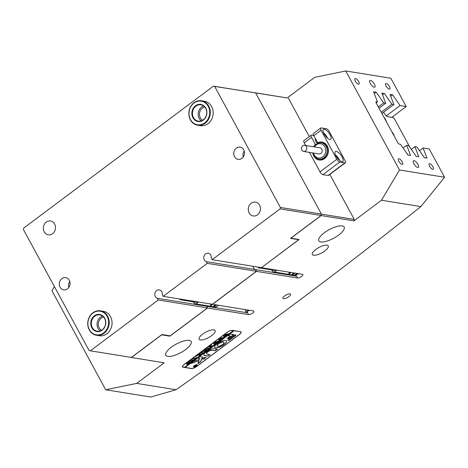 <?xml version="1.0" encoding="UTF-8"?>
<svg xmlns="http://www.w3.org/2000/svg" width="468" height="468" viewBox="0 0 468 468"><rect width="100%" height="100%" fill="white"/><g stroke="black" fill="none" stroke-linecap="round" stroke-linejoin="round"><path stroke-width="0.7" d="M289.973 293.875A4.329 1.451 151.5 0 0 285.304 295.454A4.329 1.451 151.5 0 0 282.953 298.35A4.329 1.451 151.5 0 0 283.549 298.683A4.329 1.451 151.5 0 0 288.212 297.11A4.329 1.451 151.5 0 0 290.564 294.214A4.329 1.451 151.5 0 0 289.973 293.875M189.183 340.382A14.432 4.844 151.5 0 0 173.622 345.63A14.432 4.844 151.5 0 0 165.783 355.282A14.432 4.844 151.5 0 0 167.76 356.405A14.432 4.844 151.5 0 0 183.316 351.158A14.432 4.844 151.5 0 0 191.155 341.505A14.432 4.844 151.5 0 0 189.183 340.382M342.202 225.915A14.432 4.844 151.5 0 0 326.641 231.163A14.432 4.844 151.5 0 0 318.802 240.815A14.432 4.844 151.5 0 0 320.779 241.938A14.432 4.844 151.5 0 0 336.334 236.691A14.432 4.844 151.5 0 0 344.173 227.038A14.432 4.844 151.5 0 0 342.202 225.915M212.39 304.258L163.18 296.332L207.248 263.367L256.464 271.288L212.39 304.258L253.451 310.945A3.299 1.106 -28.5 0 1 253.902 311.202A3.299 1.106 -28.5 0 1 252.106 313.414A3.299 1.106 -28.5 0 1 248.555 314.613L247.59 312.835A4.329 3.738 99.1 0 1 245.56 311.085A4.329 3.738 99.1 0 1 245.074 309.6M249.672 310.337A3.299 1.106 -28.5 0 1 246.7 311.197L247.59 312.835L206.581 306.23A4.329 3.738 99.1 0 1 205.271 305.434A4.329 3.738 -80.9 0 0 206.581 306.23L207.494 307.921L170.159 335.849L161.957 334.526L131.356 357.423L90.342 350.819L158.283 299.994L207.494 307.921M370.504 80.414A4.124 1.55 53.2 0 0 369.89 80.525A4.124 1.55 53.2 0 0 370.685 84.135A4.124 1.55 53.2 0 0 374.213 87.247A4.124 1.55 53.2 0 0 374.827 87.13A4.124 1.55 53.2 0 0 374.031 83.526A4.124 1.55 53.2 0 0 370.504 80.414M414.069 160.647A4.124 1.55 53.2 0 0 413.449 160.764A4.124 1.55 53.2 0 0 414.25 164.367A4.124 1.55 53.2 0 0 417.778 167.48A4.124 1.55 53.2 0 0 418.392 167.369A4.124 1.55 53.2 0 0 417.596 163.759A4.124 1.55 53.2 0 0 414.069 160.647M386.205 83.491A3.405 1.275 53.2 0 0 385.696 83.585A3.405 1.275 53.2 0 0 386.357 86.557A3.405 1.275 53.2 0 0 389.265 89.125A3.405 1.275 53.2 0 0 389.774 89.031A3.405 1.275 53.2 0 0 389.119 86.053A3.405 1.275 53.2 0 0 386.205 83.491M355.452 78.536A3.405 1.275 53.2 0 0 354.943 78.63A3.405 1.275 53.2 0 0 355.598 81.602A3.405 1.275 53.2 0 0 358.511 84.17A3.405 1.275 53.2 0 0 359.02 84.076A3.405 1.275 53.2 0 0 358.359 81.104A3.405 1.275 53.2 0 0 355.452 78.536M399.011 158.769A3.405 1.275 53.2 0 0 398.508 158.863A3.405 1.275 53.2 0 0 399.163 161.84A3.405 1.275 53.2 0 0 402.07 164.403A3.405 1.275 53.2 0 0 402.579 164.309A3.405 1.275 53.2 0 0 401.924 161.337A3.405 1.275 53.2 0 0 399.011 158.769M429.77 163.724A3.405 1.275 53.2 0 0 429.261 163.818A3.405 1.275 53.2 0 0 429.916 166.789A3.405 1.275 53.2 0 0 432.83 169.357A3.405 1.275 53.2 0 0 433.339 169.264A3.405 1.275 53.2 0 0 432.684 166.292A3.405 1.275 53.2 0 0 429.77 163.724M294.852 274.956A4.329 3.738 -80.9 0 0 296.554 276.208L255.546 269.603A4.329 3.738 99.1 0 1 253.521 267.854A4.329 3.738 99.1 0 1 253.018 266.286A4.329 3.738 -80.9 0 0 253.521 267.854A4.329 3.738 -80.9 0 0 255.546 269.603L256.511 271.376L297.519 277.98A3.299 1.106 151.5 0 0 301.076 276.781A3.299 1.106 151.5 0 0 302.866 274.576A3.299 1.106 151.5 0 0 302.416 274.318L261.407 267.714L299.046 239.552L290.798 238.148M327.044 245.173A9.073 3.042 151.5 0 0 317.263 248.479A9.073 3.042 151.5 0 0 312.337 254.539A9.073 3.042 151.5 0 0 313.578 255.247A9.073 3.042 151.5 0 0 323.353 251.948A9.073 3.042 151.5 0 0 328.284 245.881A9.073 3.042 151.5 0 0 327.044 245.173M213.812 329.881A9.073 3.042 151.5 0 0 204.03 333.181A9.073 3.042 151.5 0 0 199.105 339.247A9.073 3.042 151.5 0 0 200.345 339.955A9.073 3.042 151.5 0 0 210.12 336.656A9.073 3.042 151.5 0 0 215.052 330.589A9.073 3.042 151.5 0 0 213.812 329.881M169.685 335.772L169.902 336.164L161.7 334.842L131.403 357.505L164.209 362.794L136.662 383.397L176.038 389.739C261.419 329.712 343.032 268.661 420.867 206.593L381.496 200.251L399.491 169.983L444.6 177.249L429.226 148.941L423.119 147.952L426.945 158.12L424.423 157.716L416.883 146.952L414.917 146.636L418.743 156.798L416.222 156.394L408.681 145.63L406.715 145.314L410.541 155.475L408.02 155.072L400.479 144.308L399.292 144.115A1.65 0.62 -126.8 0 1 397.73 142.617L376.196 102.966A1.65 0.62 -126.8 0 1 376.032 101.772A1.65 0.62 -126.8 0 1 376.278 101.731L377.46 101.919L373.639 91.757L376.161 92.161L374.312 93.547M381.496 200.251L353.948 220.855L321.142 215.567L321.446 214.145L255.639 92.939L254.323 92.722M254.411 92.658L287.217 97.941L255.639 92.939M399.491 169.983L345.729 70.972L314.759 77.337L287.217 97.941M196.648 366.485L239.493 334.439A4.329 1.451 151.5 0 0 241.143 332.023A4.329 1.451 151.5 0 0 240.552 331.683L232.35 330.367A4.329 1.451 151.5 0 0 226.986 332.42L184.14 364.473A4.329 1.451 151.5 0 0 182.485 366.883A4.329 1.451 151.5 0 0 183.082 367.222L191.283 368.544A4.329 1.451 151.5 0 0 196.648 366.485L196.613 366.421M321.142 215.567L290.844 238.235M212.437 304.34L256.511 271.376M169.902 336.164L207.54 308.008L248.555 314.613M246.7 311.197L248.169 310.097M136.662 383.397L105.692 389.762L150.801 397.028L176.038 389.739M105.692 389.762L51.936 290.751L54.399 286.603M207.54 308.008L206.581 306.23L157.365 298.303A4.329 3.738 99.1 0 1 155.341 296.554A4.329 3.738 99.1 0 1 155.464 291.862A4.329 3.738 99.1 0 1 159.243 289.873A4.329 3.738 99.1 0 1 161.77 291.745A4.329 3.738 99.1 0 1 162.261 294.641L163.18 296.332M261.407 267.714L298.695 239.698L290.493 238.376L321.095 215.485L280.086 208.88L280.39 207.453L214.672 86.422L213.443 86.141L23.704 228.08L23.4 229.501L89.113 350.538L90.342 350.819M378.349 106.926L383.701 102.925L376.161 92.161M383.701 102.925L385.661 103.241L381.841 93.073L384.363 93.483L382.514 94.864M381.233 112.232L391.903 104.247L384.363 93.483M391.903 104.247L393.869 104.563L390.043 94.396L392.564 94.805L390.716 96.186M386.153 116.005L400.105 105.569L392.564 94.805M400.105 105.569L406.212 106.552L390.839 78.238L345.729 70.972M130.25 357.248L131.403 357.505M420.867 206.593L444.6 177.249M406.212 106.552L391.734 117.386M379.039 108.196L385.661 103.241M376.161 102.896L377.46 101.919M381.917 113.502L393.869 104.563M403.083 148.028L406.715 145.314M411.284 149.351L414.917 146.636M321.446 214.145L354.253 219.428L329.817 174.424M309.278 136.597L288.446 98.221M354.253 219.428L353.948 220.855M419.486 150.673L423.119 147.952M332.023 228.261L334.234 227.354M181.215 341.821L179.004 342.728M297.133 273.47L295.665 274.57L297.519 277.98M295.665 274.57A3.299 1.106 151.5 0 0 298.637 273.71M318.456 143.541L317.667 142.781A9.073 7.839 99.1 0 1 327.272 146.004A9.073 7.839 99.1 0 1 324.616 158.553A9.073 7.839 99.1 0 1 313.806 156.078A9.073 7.839 99.1 0 1 312.77 152.925M318.714 159.102L319.638 159.255A8.248 7.125 -80.9 0 0 326.834 155.47A8.248 7.125 -80.9 0 0 327.068 146.531A8.248 7.125 -80.9 0 0 322.259 142.968L321.335 142.816A8.248 7.125 99.1 0 1 327.15 149.801A8.248 7.125 99.1 0 1 322.645 158.465A8.248 7.125 99.1 0 1 318.714 159.102A8.248 7.125 99.1 0 1 313.01 152.966M329.811 139.435A6.183 2.322 53.2 0 0 330.736 139.265A6.183 2.322 53.2 0 0 329.542 133.854A6.183 2.322 53.2 0 0 324.248 129.191A6.183 2.322 53.2 0 0 323.324 129.361A6.183 2.322 53.2 0 0 324.517 134.766A6.183 2.322 53.2 0 0 329.811 139.435M327.606 138.276A6.183 2.322 53.2 0 0 323.394 132.637M341.862 161.624A6.183 2.322 53.2 0 0 342.787 161.46A6.183 2.322 53.2 0 0 341.593 156.049A6.183 2.322 53.2 0 0 336.299 151.38A6.183 2.322 53.2 0 0 335.375 151.55A6.183 2.322 53.2 0 0 336.568 156.961A6.183 2.322 53.2 0 0 341.862 161.624M339.657 160.465A6.183 2.322 53.2 0 0 335.439 154.832M313.753 146.817A9.073 7.839 99.1 0 1 315.373 144.501L311.512 137.393A3.095 1.164 53.2 0 1 311.197 135.164A3.095 1.164 53.2 0 1 311.659 135.076L313.665 135.404M311.512 137.393L304.241 142.828A3.095 1.164 -126.8 0 1 303.931 140.599L311.197 135.164M315.461 138.721A3.405 1.275 53.2 0 0 315.426 138.744A3.405 1.275 53.2 0 0 317.503 143.407M326.348 128.753L321.224 127.922A3.095 1.164 53.2 0 0 320.761 128.01A3.095 1.164 53.2 0 0 321.077 130.239L336.831 159.26A3.095 1.164 53.2 0 0 339.762 162.068L344.887 162.893A3.095 1.164 53.2 0 0 345.349 162.805A3.095 1.164 53.2 0 0 345.033 160.577L329.279 131.561A3.095 1.164 53.2 0 0 326.348 128.753M321.077 130.239L313.806 135.673L317.667 142.781M304.241 142.828L305.703 145.525M309.436 152.387L320.001 171.85L336.831 159.26M339.762 162.068L322.926 174.658L328.056 175.482L344.887 162.893M345.349 162.805L328.518 175.401A3.095 1.164 -126.8 0 1 328.056 175.482M322.926 174.658A3.095 1.164 -126.8 0 1 320.001 171.85M313.806 135.673A3.095 1.164 -126.8 0 1 313.49 133.444L320.761 128.01M313.461 153.036A7.219 6.236 -80.9 0 0 321.803 157.447A7.219 6.236 -80.9 0 0 325.342 147.941A7.219 6.236 -80.9 0 0 317.222 144.314A7.219 6.236 -80.9 0 0 314.443 146.929M313.993 146.858A8.248 7.125 99.1 0 1 317.403 143.46A8.248 7.125 99.1 0 1 321.335 142.816M303.153 145.589A3.095 2.673 -80.9 0 0 301.462 148.836A3.095 2.673 -80.9 0 0 303.644 151.456A3.095 2.673 -80.9 0 0 305.118 151.217A3.095 2.673 -80.9 0 0 306.803 147.97A3.095 2.673 -80.9 0 0 304.627 145.349A3.095 2.673 -80.9 0 0 303.153 145.589M303.644 151.456L319.018 153.931A3.095 2.673 -80.9 0 0 320.492 153.691A3.095 2.673 -80.9 0 0 322.183 150.444A3.095 2.673 -80.9 0 0 320.007 147.824L304.627 145.349M193.887 366.877A1.854 0.62 151.5 0 0 195.887 366.204A1.854 0.62 151.5 0 0 196.893 364.958A1.854 0.62 151.5 0 0 196.636 364.818A1.854 0.62 151.5 0 0 194.641 365.49A1.854 0.62 151.5 0 0 193.629 366.731A1.854 0.62 151.5 0 0 193.887 366.877M196.794 364.701A2.059 0.69 151.5 0 0 194.571 365.45A2.059 0.69 151.5 0 0 193.448 366.83A2.059 0.69 151.5 0 0 193.729 366.988A2.059 0.69 151.5 0 0 195.952 366.239A2.059 0.69 151.5 0 0 197.075 364.865A2.059 0.69 151.5 0 0 196.794 364.701M193.419 366.736A2.059 0.69 151.5 0 0 193.641 366.818A2.059 0.69 151.5 0 0 193.734 366.83M191.002 363.484L199.052 360.606L197.765 363.683L200.415 361.899A1.03 0.345 151.5 0 0 200.801 361.477L202.603 357.23A1.03 0.345 151.5 0 0 202.615 357.072A1.03 0.345 151.5 0 0 202.469 356.99L199.842 356.733L197.97 358.201L199.889 358.558L199.614 359.284L193.851 361.366A1.03 0.345 151.5 0 0 193.114 361.764L191.002 363.484M197.812 363.531L200.322 361.729A1.03 0.345 151.5 0 0 200.708 361.308L202.515 357.055A1.03 0.345 151.5 0 0 202.527 357.008M215.625 347.911A6.704 2.246 151.5 0 0 223.482 345.051L222.084 344.787A3.814 1.281 -28.5 0 1 217.766 346.308A3.814 1.281 -28.5 0 1 217.246 346.01A3.814 1.281 -28.5 0 1 218.328 344.179L216.842 343.98A6.704 2.246 151.5 0 0 214.707 347.391A6.704 2.246 151.5 0 0 215.625 347.911M214.666 347.303A6.704 2.246 151.5 0 0 215.532 347.742A6.704 2.246 151.5 0 0 223.388 344.881L223.423 344.852M217.21 345.922A3.814 1.281 -28.5 0 1 217.152 345.84A3.814 1.281 -28.5 0 1 218.228 344.015L218.328 344.179M202.498 353.001L201.456 352.954C200.76 352.878 200.877 352.486 201.796 351.772L203.58 350.883L206.055 350.76L204.586 351.854L204.855 351.509L203.615 351.257L201.872 351.807L201.685 352.767L203.562 352.626L202.34 353.539L202.597 353.182L201 352.761M204.855 351.509L203.615 351.257M201.135 352.363L201.685 352.767M199.362 355.469L199.748 354.528L196.168 356.013L197.771 354.814L200.088 354.153L198.42 354.329L199.883 353.235L199.608 353.58L201.328 353.907L202.24 353.609L200.778 354.709L201.018 354.428L200.129 354.159L199.672 355.27L200.205 355.136L198.929 356.089L199.362 355.469M201.018 354.428L200.129 354.159M199.988 354.463L199.725 355.347M195.402 356.552L195.794 356.616L195.255 356.71M195.893 356.364L195.214 356.634M196.513 357.441L196.964 357.558L194.08 359.716L193.53 359.676L195.203 358.786L193.366 358.494L192.453 358.792L193.922 357.692L193.647 358.043L195.694 358.424L196.513 357.441M196.443 357.839L196.414 357.517M190.552 361.887L189.148 362.343C188.481 362.179 188.645 361.682 189.645 360.863L192.564 359.787L192.898 360.354L192.026 361.284L188.774 362.144M192.564 359.787L192.898 360.354L192.494 360.623L191.991 360.225L189.745 360.875L189.692 361.899L190.95 361.782L192.494 360.629L191.898 360.056L190.634 360.185M233.45 330.543L184.567 367.321L183.234 367.111A4.124 1.381 151.5 0 1 182.666 366.789L182.456 366.397M233.532 330.695L232.198 330.478A4.124 1.381 151.5 0 0 227.085 332.438L184.24 364.49A4.124 1.381 151.5 0 0 182.666 366.789M187.703 364.157L186.65 364.455L187.861 363.25L186.246 363.431L187.715 362.337L187.44 362.694L189.154 363.016L190.072 362.718L186.556 364.525M206.534 349.929L205.136 350.392C204.463 350.222 204.627 349.725 205.627 348.906L208.552 347.829L208.886 348.397L208.008 349.327L204.762 350.193M208.552 347.829L208.886 348.397L208.476 348.666L207.973 348.268L205.733 348.917L205.674 349.941L208.008 349.327M209.781 347.496L211.723 346.431L210.711 346.267L209.863 347.197L209.108 347.075L210.612 346.25L208.974 346.431L210.442 345.331L210.378 345.77L212.162 346.027L212.8 345.712L210.261 347.613L209.781 347.496M210.038 346.677L209.962 347.121M211.091 344.817L211.489 344.881L210.945 344.974M211.583 344.629L210.904 344.898M215.128 343.91L214.092 344.688L214.326 344.372L213.285 343.179L215.561 342.751L214.987 341.903L218.954 341.113L217.655 342.085L215.339 342.143L215.976 342.687L217.374 342.289L216.017 343.307L216.163 342.997L213.788 343.325L214.596 344.179L215.128 343.91M214.326 344.372L213.32 343.149M217.649 342.026L217.69 341.622L217.374 341.827M216.04 343.231L216.07 342.822L213.788 343.325M220.065 340.218L219.03 340.991L219.258 340.681L218.223 339.481L220.498 339.054L219.925 338.206L223.891 337.416L222.592 338.387L220.276 338.452L220.908 338.996L222.312 338.598L220.954 339.616L221.101 339.3L218.726 339.633L219.533 340.482L220.065 340.218M219.258 340.681L218.258 339.458M222.587 338.335L222.628 337.925L222.312 338.136M220.978 339.534L221.007 339.13L218.726 339.633M225.003 336.527L223.967 337.299L224.195 336.989L223.16 335.79L225.436 335.363L224.862 334.515L228.829 333.725L227.53 334.696L225.213 334.76L225.845 335.299L227.249 334.907L225.892 335.925L226.038 335.609L223.663 335.942L224.47 336.79L225.003 336.527M224.195 336.989L223.195 335.767M227.524 334.638L227.565 334.234L227.249 334.445M225.915 335.843L225.945 335.439L223.663 335.942M184.737 367.193L185.076 367.403L234.047 330.777L240.318 331.648M185.076 367.403L191.435 368.427A4.124 1.381 151.5 0 0 196.548 366.467L239.394 334.421A4.124 1.381 151.5 0 0 240.967 332.122A4.124 1.381 151.5 0 0 240.4 331.8M227.729 340.16L229.162 340.394L235.556 335.609A1.03 0.345 151.5 0 0 235.948 335.035A1.03 0.345 151.5 0 0 235.808 334.953L234.696 334.948L227.729 340.16M230.285 336.012L227.196 338.434L228.694 338.51L233.772 334.643L230.297 334.07L228.121 335.65L230.285 336.012L228.197 335.521M208.12 351.755A3.095 1.035 -28.5 0 1 211.922 350.304L215.391 350.696L217.257 349.233L214.069 348.701A5.979 2.007 151.5 0 0 206.686 351.521L207.815 351.872L208.026 351.585A3.095 1.035 -28.5 0 1 211.828 350.134L214.987 350.643L217.082 349.186M222.867 344.202L224.347 344.401A6.704 2.246 151.5 0 0 226.489 340.991A6.704 2.246 151.5 0 0 217.708 343.331L219.112 343.594A3.814 1.281 -28.5 0 1 223.95 342.371A3.814 1.281 -28.5 0 1 222.867 344.202M205.99 357.727L204.352 357.295L202.176 358.88L203.913 359.172L205.914 357.546M206.95 354.024A3.095 1.035 -28.5 0 1 206.528 353.785A3.095 1.035 -28.5 0 1 207.347 352.351L205.856 352.152A5.979 2.007 151.5 0 0 203.989 355.165A5.979 2.007 151.5 0 0 204.809 355.627L207.968 356.136L210.05 354.691L206.95 354.024M194.466 366.181L195.571 365.631L194.805 365.719L195.507 365.192L196.636 365.373L195.021 366.327L195.168 365.97L194.407 366.075M194.957 366.21L195.103 365.859M206.493 353.691A3.095 1.035 -28.5 0 1 206.435 353.615A3.095 1.035 -28.5 0 1 207.236 352.193M203.949 355.072A5.979 2.007 151.5 0 0 204.715 355.458L207.874 355.967L210.05 354.691M202.258 358.751L203.82 358.997L205.902 357.552M217.679 343.354L219.018 343.424A3.814 1.281 -28.5 0 1 223.856 342.202A3.814 1.281 -28.5 0 1 223.891 342.289M222.873 344.191L224.254 344.232A6.704 2.246 151.5 0 0 226.436 340.909M206.675 351.532L208.026 351.585M227.243 338.288L228.6 338.335L233.596 334.597M198.052 358.073L199.789 358.482M191.166 363.455L199.052 360.606M227.711 340.172L229.068 340.224L235.462 335.439A1.03 0.345 151.5 0 0 235.866 334.971M196.917 365.104A2.059 0.69 151.5 0 0 197.01 364.788M195.209 365.414L195.571 365.631M195.53 365.66L195.291 366.116L196.086 365.713L195.525 365.467L195.226 366.005M195.454 365.52L195.197 365.947M196.086 365.713L195.291 366.116M184.983 367.234L233.936 330.619M186.714 362.975L187.861 363.25M189.329 363.028L188.914 363.344M187.44 363.531L187.305 364.18L188.961 363.425L187.855 363.092L187.218 364.01M188.961 363.425L187.475 363.589M189.054 362.173L188.744 362.051M192.477 359.617L192.81 360.185M192.401 360.459L191.898 360.056L192.401 360.459M189.119 361.507L189.692 361.899M195.525 358.394L195.144 358.681M192.921 358.33L195.203 358.786M196.349 357.669L196.32 357.347M197.531 355.387L199.748 354.528M197.438 355.218L196.993 355.393M198.964 353.849L200.088 354.153M201.497 353.925L201.018 354.288M199.672 355.294L199.315 355.557M201.363 352.778L200.983 352.667M205.317 351.07L204.82 351.445M203.521 351.082L202.942 351.076M205.042 350.216L204.727 350.093M208.459 347.66L208.792 348.227M207.962 349.274L208.476 348.672L207.88 348.098L208.389 348.502L207.88 348.098L206.622 348.227M205.101 349.549L205.674 349.941M210.711 346.267L211.723 346.431M209.98 346.572L209.869 346.952M209.524 345.946L210.612 346.25M212.057 346.027L211.665 346.32M214.555 344.161L214.221 344.173M214.83 342.02L215.561 342.751M218.263 341.388L217.784 341.745M217.281 341.658L215.339 342.143M216.672 342.576L216.175 342.95M219.492 340.47L219.153 340.476M219.767 338.329L220.498 339.054M223.201 337.691L222.721 338.054M222.218 337.966L220.276 338.452M221.61 338.885L221.112 339.259M224.429 336.779L224.09 336.784M224.704 334.632L225.436 335.363M228.138 334L227.659 334.357M227.155 334.269L225.213 334.76M226.547 335.187L226.05 335.562M257.856 267.064A2.059 1.784 -80.9 0 0 260.413 267.474M259.032 267.907L274.406 270.381A2.059 1.784 -80.9 0 0 275.71 270.018M290.482 272.446A1.03 0.345 151.5 0 0 289.37 272.821A1.03 0.345 151.5 0 0 288.809 273.511A1.03 0.345 151.5 0 0 288.949 273.593A1.03 0.345 151.5 0 0 290.061 273.218A1.03 0.345 151.5 0 0 290.622 272.528A1.03 0.345 151.5 0 0 290.482 272.446M276.898 270.211L274.447 272.043A3.709 3.206 99.1 0 1 274.149 272.013A3.709 3.206 99.1 0 1 271.984 270.41A3.709 3.206 99.1 0 1 271.773 269.96M293.758 272.926L291.915 274.418L292.804 274.558L294.899 273.107M296.893 273.429L294.442 275.266L274.447 272.043M294.442 275.266A3.709 3.206 99.1 0 1 294.138 275.231L274.149 272.013M293.951 272.955L294.395 273.774M292.389 273.792L292.804 274.558M179.472 298.953A2.059 1.784 -80.9 0 0 182.023 299.368M180.648 299.795L196.022 302.275A2.059 1.784 -80.9 0 0 197.402 301.842M212.098 304.34A1.03 0.345 151.5 0 0 210.986 304.715A1.03 0.345 151.5 0 0 210.424 305.399A1.03 0.345 151.5 0 0 210.565 305.481A1.03 0.345 151.5 0 0 211.676 305.107A1.03 0.345 151.5 0 0 212.238 304.416A1.03 0.345 151.5 0 0 212.098 304.34M198.602 302.035L196.063 303.937A3.709 3.206 99.1 0 1 195.764 303.902A3.709 3.206 99.1 0 1 193.6 302.299A3.709 3.206 99.1 0 1 193.389 301.848M215.374 304.814L213.531 306.306L214.42 306.452L216.514 305.001M218.509 305.317L216.058 307.154L196.063 303.937M216.058 307.154A3.709 3.206 99.1 0 1 215.754 307.125L195.764 303.902M215.567 304.849L216.011 305.662M214.005 305.686L214.42 306.452M410.114 147.677L394.22 118.41L393.442 117.661L387.703 116.737L387.422 116.222L386.164 116.023L383.549 112.279M197.613 125.196L200.485 125.658A12.373 10.688 -80.9 0 0 211.279 119.989A12.373 10.688 -80.9 0 0 211.635 106.575A12.373 10.688 -80.9 0 0 204.417 101.234L201.55 100.772A12.373 10.688 99.1 0 1 202.562 100.989A12.373 10.688 99.1 0 1 210.027 115.274A12.373 10.688 99.1 0 1 197.613 125.196A12.373 10.688 99.1 0 1 196.601 124.974A12.373 10.688 99.1 0 1 189.136 110.694A12.373 10.688 99.1 0 1 201.55 100.772M96.502 335.263L99.368 335.726A12.373 10.688 -80.9 0 0 110.167 330.051A12.373 10.688 -80.9 0 0 110.518 316.643A12.373 10.688 -80.9 0 0 103.305 311.296L100.433 310.834A12.373 10.688 99.1 0 1 108.828 319.27A12.373 10.688 99.1 0 1 96.502 335.263A12.373 10.688 99.1 0 1 88.107 326.828A12.373 10.688 99.1 0 1 100.433 310.834M280.086 208.88L212.144 259.699L211.232 258.014A4.329 3.738 -80.9 0 0 210.735 255.119A4.329 3.738 -80.9 0 0 208.207 253.246A4.329 3.738 -80.9 0 0 204.428 255.23A4.329 3.738 -80.9 0 0 204.305 259.927A4.329 3.738 -80.9 0 0 206.335 261.676L207.248 263.367M60.085 287.159A6.183 5.347 -80.9 0 0 63.689 289.832A6.183 5.347 -80.9 0 0 69.088 286.995A6.183 5.347 -80.9 0 0 69.264 280.291A6.183 5.347 -80.9 0 0 65.655 277.618A6.183 5.347 -80.9 0 0 60.261 280.455A6.183 5.347 -80.9 0 0 60.085 287.159M249.151 212.934A7.008 6.055 -80.9 0 0 253.241 215.964A7.008 6.055 -80.9 0 0 259.36 212.753A7.008 6.055 -80.9 0 0 259.559 205.154A7.008 6.055 -80.9 0 0 255.469 202.123A7.008 6.055 -80.9 0 0 249.356 205.335A7.008 6.055 -80.9 0 0 249.151 212.934M234.526 156.663A6.183 5.347 -80.9 0 0 238.13 159.336A6.183 5.347 -80.9 0 0 243.53 156.505A6.183 5.347 -80.9 0 0 243.705 149.795A6.183 5.347 -80.9 0 0 240.102 147.127A6.183 5.347 -80.9 0 0 234.702 149.959A6.183 5.347 -80.9 0 0 234.526 156.663M44.232 231.806A7.008 6.055 -80.9 0 0 48.315 234.837A7.008 6.055 -80.9 0 0 54.434 231.619A7.008 6.055 -80.9 0 0 54.633 224.02A7.008 6.055 -80.9 0 0 50.55 220.99A7.008 6.055 -80.9 0 0 44.431 224.207A7.008 6.055 -80.9 0 0 44.232 231.806M101.533 330.309A7.008 6.055 99.1 0 1 99.21 327.898A7.008 6.055 99.1 0 1 103.656 317.117M202.644 120.241A7.008 6.055 99.1 0 1 200.327 117.831A7.008 6.055 99.1 0 1 204.773 107.055M256.464 271.288L255.546 269.603L206.335 261.676M158.283 299.994L157.365 298.303M213.443 86.141L254.457 92.746L214.672 86.422M212.144 259.699L261.36 267.626M280.39 207.453L321.399 214.057L255.686 93.027M321.399 214.057L321.095 215.485M244.208 151.012A6.183 5.347 -80.9 0 0 243.249 156.938M69.767 281.502A6.183 5.347 -80.9 0 0 68.808 287.428M91.008 325.658A8.658 7.482 99.1 0 1 96.291 314.794A8.658 7.482 99.1 0 1 105.511 320.369A8.658 7.482 99.1 0 1 100.234 331.233A8.658 7.482 99.1 0 1 91.008 325.658M105.37 320.527A8.248 7.125 -80.9 0 0 99.778 314.905A8.248 7.125 -80.9 0 0 91.564 325.564A8.248 7.125 -80.9 0 0 97.157 331.192A8.248 7.125 -80.9 0 0 105.37 320.527M88.247 326.67A11.957 10.331 -80.9 0 0 100.983 334.363A11.957 10.331 -80.9 0 0 108.278 319.363A11.957 10.331 -80.9 0 0 95.542 311.665A11.957 10.331 -80.9 0 0 88.247 326.67M100.14 330.946A8.248 7.125 99.1 0 1 97.303 326.488A8.248 7.125 99.1 0 1 102.533 316.075M197.291 121.347A8.658 7.482 99.1 0 1 192.155 110.939A8.658 7.482 99.1 0 1 201.462 104.557A8.658 7.482 99.1 0 1 206.593 114.964A8.658 7.482 99.1 0 1 197.291 121.347M201.568 104.99A8.248 7.125 -80.9 0 0 200.895 104.838A8.248 7.125 -80.9 0 0 192.617 111.46A8.248 7.125 -80.9 0 0 197.595 120.978A8.248 7.125 -80.9 0 0 198.268 121.124A8.248 7.125 -80.9 0 0 206.546 114.508A8.248 7.125 -80.9 0 0 201.568 104.99M196.496 124.541A11.957 10.331 -80.9 0 0 209.342 115.731A11.957 10.331 -80.9 0 0 202.258 101.357A11.957 10.331 -80.9 0 0 189.405 110.173A11.957 10.331 -80.9 0 0 196.496 124.541M201.252 120.879A8.248 7.125 99.1 0 1 198.286 112.776A8.248 7.125 99.1 0 1 203.65 106.014M376.278 101.731L375.915 102.001M386.252 121.481A4.434 1.667 53.2 0 0 383.935 117.216M394.132 135.989A4.434 1.667 53.2 0 0 391.815 131.724M383.906 117.158L386.305 121.575M391.78 131.666L394.185 136.089M240.967 332.122L240.751 331.73"/></g></svg>
